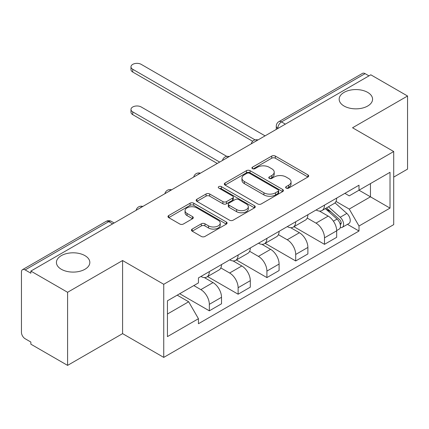 <?xml version="1.0" encoding="UTF-8"?>
<svg xmlns="http://www.w3.org/2000/svg" width="429" height="429" viewBox="0 0 429 429"><rect width="100%" height="100%" fill="white"/><g stroke="black" fill="none" stroke-linecap="round" stroke-linejoin="round"><path stroke-width="0.64" d="M286.159 188.106A1.791 1.035 0 0 0 288.696 188.106L307.947 176.995A2.563 1.48 0 0 0 308.698 175.949A2.563 1.48 0 0 0 307.947 174.903L275.338 156.076A2.563 1.48 0 0 0 271.713 156.076L252.466 167.187A1.791 1.035 0 0 0 251.941 167.921A1.791 1.035 0 0 0 252.466 168.656A1.791 1.035 0 0 0 255.003 168.656L257.491 167.213A8.199 4.735 0 0 1 269.085 167.213L271.804 168.785A8.199 4.735 0 0 1 274.206 172.131A8.199 4.735 0 0 1 271.804 175.477L269.315 176.914A1.791 1.035 0 0 0 268.79 177.649A1.791 1.035 0 0 0 269.315 178.378A1.791 1.035 0 0 0 271.852 178.378L274.34 176.941A8.199 4.735 0 0 1 285.934 176.941L288.653 178.512A8.199 4.735 0 0 1 291.055 181.858A8.199 4.735 0 0 1 288.653 185.205L286.159 186.642A1.791 1.035 0 0 0 285.634 187.376A1.791 1.035 0 0 0 286.159 188.106L286.159 186.642M84.937 255.63A16.704 9.642 0 0 0 66.736 253.539A16.704 9.642 0 0 0 56.424 262.451A16.704 9.642 0 0 0 61.315 269.273A16.704 9.642 0 0 0 79.521 271.364A16.704 9.642 0 0 0 89.833 262.451A16.704 9.642 0 0 0 84.937 255.63M367.685 92.391A16.704 9.642 0 0 0 349.479 90.299A16.704 9.642 0 0 0 339.167 99.212A16.704 9.642 0 0 0 344.063 106.027A16.704 9.642 0 0 0 362.264 108.119A16.704 9.642 0 0 0 372.576 99.212A16.704 9.642 0 0 0 367.685 92.391M192.187 229.081A2.563 1.48 0 0 0 191.436 230.126A2.563 1.48 0 0 0 192.187 231.172L201.335 236.454A2.563 1.48 0 0 0 204.955 236.454L226.335 224.115A2.563 1.48 0 0 0 227.086 223.069A2.563 1.48 0 0 0 226.335 222.024L193.726 203.196A2.563 1.48 0 0 0 190.101 203.196L168.726 215.535A2.563 1.48 0 0 0 167.975 216.581A2.563 1.48 0 0 0 168.726 217.626L179.778 224.008A2.563 1.48 0 0 0 183.398 224.008L192.546 218.726A2.563 1.48 0 0 0 193.297 217.68A2.563 1.48 0 0 0 192.546 216.634L187.065 213.47A6.853 3.958 0 0 1 185.06 210.671A6.853 3.958 0 0 1 189.291 207.019A6.853 3.958 0 0 1 196.761 207.877L218.227 220.27A6.853 3.958 0 0 1 220.233 223.069A6.853 3.958 0 0 1 216.002 226.721A6.853 3.958 0 0 1 208.537 225.863L204.955 223.799A2.563 1.48 0 0 0 201.335 223.799L192.187 229.081L192.187 231.172M163.744 284.293L122.587 260.532L67.589 292.288L30.861 271.085L370.822 74.807L407.55 96.016L352.552 127.767L393.709 151.528L163.744 284.293L163.744 357.395L393.709 224.624L393.709 151.528M257.673 203.925A2.563 1.48 0 0 0 261.299 203.925L282.673 191.586A2.563 1.48 0 0 0 283.424 190.54A2.563 1.48 0 0 0 282.673 189.495L250.064 170.667A2.563 1.48 0 0 0 246.444 170.667L225.064 183.006A2.563 1.48 0 0 0 224.313 184.057A2.563 1.48 0 0 0 225.064 185.103L257.673 203.925M219.53 188.497A1.791 1.035 0 0 1 221.353 188.749L221.353 186.615L254.504 205.759A2.563 1.48 0 0 1 255.255 206.805A2.563 1.48 0 0 1 254.504 207.851L233.129 220.19A2.563 1.48 0 0 1 229.504 220.19L196.895 201.362L196.895 199.271A2.563 1.48 0 0 0 196.144 200.316A2.563 1.48 0 0 0 196.895 201.362M196.895 199.271L206.043 193.988A2.563 1.48 0 0 1 209.668 193.988L222.892 201.625A2.563 1.48 0 0 0 226.517 201.625L232.582 198.123A2.563 1.48 0 0 0 233.333 197.077A2.563 1.48 0 0 0 232.582 196.032L218.817 188.079A1.791 1.035 0 0 1 218.291 187.35A1.791 1.035 0 0 1 219.396 186.395A1.791 1.035 0 0 1 221.353 186.615M67.589 292.288L67.589 365.385L30.861 344.181L30.861 342.047L25.139 338.744A5.218 3.014 -120 0 1 21.45 332.352L21.45 272.04A5.218 3.014 -120 0 1 22.533 269.653L106.135 221.38A5.218 3.014 60 0 1 108.746 221.643L25.139 269.911A5.218 3.014 -120 0 0 22.533 269.653M393.709 177.102L407.55 169.112L407.55 96.016M67.589 365.385L122.587 333.633L163.744 357.395M30.861 271.085L30.861 273.214L25.139 269.911M285.371 124.142L281.494 121.906A5.218 3.014 60 0 0 278.888 121.648L362.489 73.38A5.218 3.014 60 0 1 365.1 73.638L281.494 121.906A5.218 3.014 120 0 0 277.804 128.298L277.804 128.512M368.978 75.874L365.1 73.638M324.496 205.126A12.007 6.934 60 0 1 322.013 210.516L334.191 203.48A12.007 6.934 -120 0 0 336.679 198.091M307.212 218.055L316.007 223.134A12.007 6.934 60 0 1 324.496 237.838L336.679 230.807A12.007 6.934 -120 0 0 328.19 216.103L319.471 211.068M336.679 230.807L336.679 237.307L324.496 244.337L293.962 226.71M322.013 210.516A12.007 6.934 60 0 1 316.103 209.974M324.496 237.838L324.496 244.337M295.704 221.75A12.007 6.934 60 0 1 293.221 227.139L305.4 220.104A12.007 6.934 -120 0 0 307.888 214.714M265.17 243.334L295.704 260.961L307.888 253.93L307.888 247.426A12.007 6.934 -120 0 0 299.399 232.722L290.68 227.692M293.221 227.139A12.007 6.934 60 0 1 287.307 226.598M278.421 234.679L287.216 239.757A12.007 6.934 60 0 1 295.704 254.461L295.704 260.961M266.913 238.368A12.007 6.934 60 0 1 264.43 243.758L276.608 236.728A12.007 6.934 -120 0 0 279.097 231.338M236.379 259.953L266.913 277.584L279.097 270.549L279.097 264.049A12.007 6.934 -120 0 0 270.608 249.346L261.888 244.31M264.43 243.758A12.007 6.934 60 0 1 258.515 243.216M249.63 251.297L258.424 256.381A12.007 6.934 60 0 1 266.913 271.085L266.913 277.584M238.122 254.992A12.007 6.934 60 0 1 235.639 260.382L247.817 253.351A12.007 6.934 -120 0 0 250.305 247.962M207.588 276.576L238.122 294.208L250.305 287.173L250.305 280.673A12.007 6.934 -120 0 0 241.817 265.969L233.097 260.934M235.639 260.382A12.007 6.934 60 0 1 229.724 259.84M220.838 267.921L229.633 273A12.007 6.934 60 0 1 238.122 287.703L238.122 294.208M209.331 271.616A12.007 6.934 60 0 1 206.848 277.005L219.026 269.975A12.007 6.934 -120 0 0 221.514 264.586M179.708 293.726L209.331 310.827L221.514 303.796L221.514 297.297A12.007 6.934 -120 0 0 213.025 282.593L204.306 277.558M206.848 277.005A12.007 6.934 60 0 1 200.933 276.464M193.828 285.575L200.842 289.623A12.007 6.934 60 0 1 209.331 304.327L209.331 310.827M344.889 193.35L349.227 195.855L390.015 172.308L370.452 183.601L370.452 196.814L349.227 209.068L336.004 201.432M167.439 314.023L188.663 301.769L198.445 318.715L167.439 336.615L167.439 300.809L198.445 282.909L198.445 277.901L359.009 185.199L359.009 190.208L390.015 208.108L359.009 226.013L349.227 209.068M390.015 172.308L390.015 208.108M198.445 318.715L198.445 323.723L359.009 231.017L359.009 226.013M122.587 260.532L122.587 333.633M188.663 301.769L177.22 295.163M347.447 224.346L359.009 231.017M286.878 188.363L288.653 187.334A8.199 4.735 0 0 0 291.055 183.987L291.055 181.858M274.206 172.131L274.206 174.26A8.199 4.735 0 0 1 271.804 177.611L270.029 178.636M307.909 177.016L275.338 158.21A2.563 1.48 0 0 0 271.713 158.21L253.185 168.908M282.641 191.602L250.064 172.796A2.563 1.48 0 0 0 246.444 172.796L225.102 185.119M278.148 191.27A1.791 1.035 0 0 0 278.668 190.54A1.791 1.035 0 0 0 278.148 189.806L249.522 173.284A1.791 1.035 0 0 0 246.986 173.284L244.358 174.796A8.199 4.735 0 0 0 241.956 178.148A8.199 4.735 0 0 0 244.358 181.494L263.926 192.787A8.199 4.735 0 0 0 275.52 192.787L278.148 191.27L278.148 193.404A1.791 1.035 0 0 0 278.668 192.669L278.668 190.54M241.956 178.148L241.956 180.277A8.199 4.735 0 0 0 244.358 183.623L244.358 181.494M278.148 193.404L275.52 194.922A8.199 4.735 0 0 1 263.926 194.922L244.358 183.623M196.927 201.383L206.043 196.123L206.043 193.988M233.333 197.077L233.333 199.206A2.563 1.48 0 0 1 232.582 200.252L226.517 203.759A2.563 1.48 0 0 1 222.892 203.759L209.668 196.123A2.563 1.48 0 0 0 206.043 196.123M221.353 188.749L254.472 207.867M236.615 209.55A6.853 3.958 0 0 0 244.085 210.408A6.853 3.958 0 0 0 248.316 206.751A6.853 3.958 0 0 0 246.305 203.952L238.744 199.587A2.563 1.48 0 0 0 235.119 199.587L229.048 203.089A2.563 1.48 0 0 0 228.303 204.134A2.563 1.48 0 0 0 229.048 205.18L236.615 209.55L236.615 211.679A6.853 3.958 0 0 0 244.085 212.537A6.853 3.958 0 0 0 248.316 208.88L248.316 206.751M228.303 204.134L228.303 206.269A2.563 1.48 0 0 0 229.048 207.314L229.048 205.18M236.615 211.679L229.048 207.314M220.233 223.069L220.233 225.198A6.853 3.958 0 0 1 216.002 228.855A6.853 3.958 0 0 1 208.537 227.997L204.955 225.927A2.563 1.48 0 0 0 201.335 225.927L192.219 231.193M185.06 210.671L185.06 212.805A6.853 3.958 0 0 0 187.065 215.599L187.065 213.47M192.514 218.747L187.065 215.599M226.298 224.131L193.726 205.325A2.563 1.48 0 0 0 190.101 205.325L168.758 217.648M325.332 208.601L337.06 219.069A6.526 3.77 60 0 1 339.108 229.156L336.674 230.561M325.643 208.875L331.161 212.065M226.791 156.387L141.232 106.987A6.001 3.464 -0 0 0 134.69 106.236A6.001 3.464 -0 0 0 130.979 109.438A6.001 3.464 -0 0 0 132.738 111.889L219.669 162.076M326.512 207.915L339.57 219.562A3.132 1.807 60 0 1 340.551 224.41A3.132 1.807 60 0 1 340.267 224.523M328.469 206.789L340.202 217.256A6.526 3.77 60 0 1 342.251 227.349A6.526 3.77 60 0 1 340.277 227.558M335.011 202.858L346.846 213.422A6.526 3.77 60 0 1 348.895 223.509L342.251 227.349M217.267 163.465L132.738 114.661A6.001 3.464 180 0 1 130.979 112.21L130.979 109.438M252.66 141.275L132.738 72.04A6.001 3.464 180 0 1 130.979 69.589L130.979 66.817A6.001 3.464 -0 0 0 132.738 69.267L255.046 139.881M265.068 135.864L141.232 64.366A6.001 3.464 -0 0 0 134.69 63.615A6.001 3.464 -0 0 0 130.979 66.817M277.987 128.405L277.804 128.298A5.218 3.014 0 0 1 276.276 126.169L276.276 129.397M238.122 287.703L250.305 280.673M266.913 271.085L279.097 264.049M295.704 254.461L307.888 247.426M209.331 304.327L221.514 297.297M200.842 289.623L213.025 282.593M229.633 273L241.817 265.969M258.424 256.381L270.608 249.346M287.216 239.757L299.399 232.722M316.007 223.134L328.19 216.103M257.55 140.208A5.218 3.014 120 0 0 255.244 141.538M228.759 156.832A5.218 3.014 120 0 0 226.453 158.162M199.962 173.45A5.218 3.014 120 0 0 197.662 174.785M171.171 190.074A5.218 3.014 120 0 0 168.87 191.404M142.38 206.698A5.218 3.014 120 0 0 140.079 208.027M112.623 223.879L108.746 221.643A5.218 3.014 120 0 1 111.358 221.38A5.218 5.218 0 0 0 106.135 221.38M288.653 187.334L288.653 185.205M269.315 178.378L269.315 176.914M271.804 177.611L271.804 175.477M252.466 168.656L252.466 167.187M271.713 158.21L271.713 156.076M275.338 158.21L275.338 156.076M307.947 176.995L307.947 174.903M225.064 185.103L225.064 183.006M246.444 172.796L246.444 170.667M250.064 172.796L250.064 170.667M282.673 191.586L282.673 189.495M263.926 194.922L263.926 192.787M275.52 194.922L275.52 192.787M209.668 196.123L209.668 193.988M222.892 203.759L222.892 201.625M226.517 203.759L226.517 201.625M232.582 200.252L232.582 198.123M254.504 207.851L254.504 205.759M201.335 225.927L201.335 223.799M204.955 225.927L204.955 223.799M208.537 227.997L208.537 225.863M192.546 218.726L192.546 216.634M168.726 217.626L168.726 215.535M190.101 205.325L190.101 203.196M193.726 205.325L193.726 203.196M226.335 224.115L226.335 222.024M337.06 219.069L333.403 221.182M341.2 222.973L340.025 223.654M346.846 213.422L340.202 217.256M132.738 114.661L132.738 111.889M132.738 69.267L132.738 72.04M257.99 139.951A5.218 5.218 0 0 0 251.292 143.817M229.199 156.574A5.218 5.218 0 0 0 222.501 160.441M200.407 173.198A5.218 5.218 0 0 0 193.71 177.064M171.616 189.822A5.218 5.218 0 0 0 164.918 193.688M142.825 206.44A5.218 5.218 0 0 0 136.127 210.307M114.152 222.994L111.358 221.38M278.888 121.648A5.218 5.218 0 0 0 276.276 126.169"/></g></svg>
